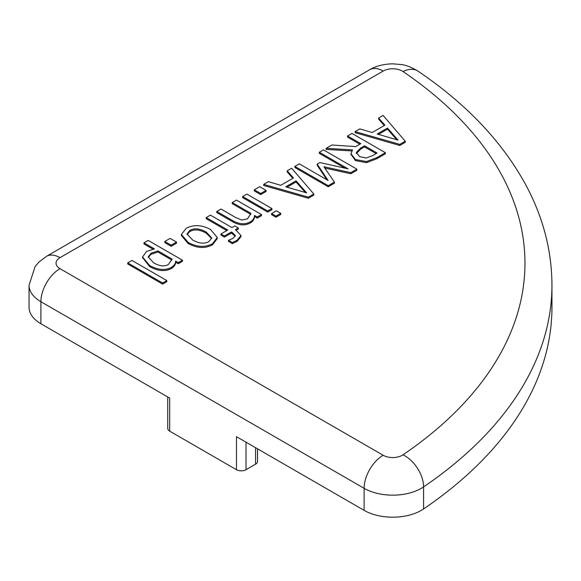<?xml version="1.0" encoding="UTF-8"?>
<svg xmlns="http://www.w3.org/2000/svg" width="581" height="581" viewBox="0 0 581 581"><rect width="100%" height="100%" fill="white"/><g stroke="black" fill="none" stroke-linecap="round" stroke-linejoin="round"><path stroke-width="0.87" d="M176.522 242.088L170.131 238.399L164.779 241.493L171.163 245.182L176.522 242.088L176.522 243.192L171.163 246.279L171.163 245.182M171.163 246.279L164.779 242.597L164.779 241.493M192.536 239.931L187.017 233.99L189.755 230.446C194.265 227.897 199.748 228.427 206.204 232.044L211.745 237.963L208.964 241.543C204.556 244.136 199.08 243.606 192.536 239.931M211.687 238.508L206.204 233.141C199.748 229.531 194.265 229.001 189.755 231.55L187.075 234.55M210.562 229.524C201.818 224.774 193.676 224.382 186.123 228.355L181.417 234.492L188.186 242.444C197.133 247.23 205.267 247.622 212.588 243.635L217.258 237.484L210.562 229.524M217.258 237.484L217.258 238.588L212.588 244.739C205.267 248.726 197.133 248.327 188.186 243.548L181.417 235.595L181.417 234.492M235.29 217.279L221.005 209.029L216.786 211.469L233.046 220.86C239.459 224.375 245.24 224.687 250.389 221.811C253.004 220.272 254.376 218.136 254.5 215.406L257.289 217.011L261.508 214.578L236.452 200.111L232.233 202.551L250.956 213.358L247.491 218.855L241.703 220.046L235.29 217.279M250.76 214.345L232.233 203.648L232.233 202.551M257.289 217.011L257.289 218.115L261.508 215.682L261.508 214.578M257.289 218.115L254.5 216.51L254.5 215.406M254.5 216.51C254.376 219.233 253.004 221.368 250.389 222.915C245.24 225.791 239.459 225.472 233.046 221.957L216.786 212.573L216.786 211.469M271.93 208.564L246.874 194.098L242.647 196.531L267.71 210.997L271.93 208.564L271.93 209.661L267.71 212.101L267.71 210.997M267.71 212.101L242.647 197.634L242.647 196.531M328.047 180.444L299.288 163.835L294.85 166.398L328.236 185.673L334.409 182.114L323.878 166.725L350.801 172.644L356.865 169.151L323.472 149.869L319.332 152.258L348.099 168.868L319.906 162.557L317.197 164.118L328.047 180.444M326.856 179.754L317.197 165.222L317.197 164.118M344.983 168.17L319.332 153.362L319.332 152.258M350.801 172.644L350.801 173.748L356.865 170.248L356.865 169.151M350.801 173.748L324.764 168.025M328.236 185.673L328.236 186.777L334.409 183.218L334.409 182.114M328.236 186.777L294.85 167.502L294.85 166.398M359.675 156.652L356.32 152.527L360.627 148.046L364.519 145.795L377.076 153.043L372.668 155.592L366.226 157.996L359.675 156.652M376.125 153.595L364.519 146.891L360.627 149.143L356.32 153.631M364.519 146.891L364.519 145.795M355.725 146.594L331.889 145.01L326.13 148.337L352.536 149.869L350.997 153.74L355.405 159.528L366.495 161.554L376.749 157.669L385.356 152.701L351.97 133.419L347.532 135.983L360.816 143.652L355.725 146.594M359.864 144.204L347.532 137.087L347.532 135.983M351.033 154.292L355.405 160.625L366.495 162.658L376.749 158.766L385.356 153.798L385.356 152.701M351.81 150.929L326.13 149.44L326.13 148.337M396.772 139.731L387.498 129.164L378.456 134.385M387.498 129.164L387.498 128.06L398.072 140.108L377.185 134.015L387.498 128.06M405.247 141.219L405.247 142.316L399.779 145.475L399.779 144.371L405.247 141.219L383.111 115.437L378.623 118.03L384.927 125.169L372.181 132.533L359.813 128.888L355.136 131.589L399.779 144.371M399.779 145.475L355.136 132.693L355.136 131.589M384.281 125.547L378.623 119.134L378.623 118.03M305.345 192.514L296.063 181.947L287.021 187.169M296.063 181.947L296.063 180.851L306.645 192.892L285.758 186.799L296.063 180.851M313.813 194.003L313.813 195.107L308.351 198.259L308.351 197.155L313.813 194.003L291.684 168.229L287.188 170.821L293.492 177.96L280.746 185.317L268.386 181.679L263.701 184.38L308.351 197.155M308.351 198.259L263.701 185.484L263.701 184.38M292.853 178.331L287.188 171.918L287.188 170.821M266.054 190.394L259.671 186.704L254.311 189.798L260.702 193.488L266.054 190.394L266.054 191.498L260.702 194.591L260.702 193.488M260.702 194.591L254.311 190.902L254.311 189.798M280.746 213.343L276.367 210.809L271.574 213.576L275.96 216.11L280.746 213.343L280.746 214.447L275.96 217.207L275.96 216.11M275.96 217.207L271.574 214.679L271.574 213.576M232.828 238.479L228.5 240.294L232.371 242.524L237.106 240.258L240.992 235.516L235.479 229.604L238.319 227.963L234.833 225.951L231.993 227.592L210.424 215.137L206.204 217.577L227.767 230.025L220.925 233.976L224.411 235.995L231.398 231.964L232.233 232.451L235.428 235.661L232.828 238.479M235.312 236.22L231.398 233.068L231.398 231.964M231.398 233.068L224.411 237.099L224.411 235.995M224.411 237.099L220.925 235.08L220.925 233.976M226.815 230.577L206.204 218.681L206.204 217.577M236.431 230.156L238.319 229.067L238.319 227.963M240.992 235.516L240.992 236.62L237.106 241.362L232.371 243.628L232.371 242.524M232.371 243.628L228.5 241.391L228.5 240.294M153.493 262.692L148.206 256.86L150.98 253.272L157.879 250.883L172.107 259.097L168.323 264.566C164.205 266.773 159.267 266.149 153.493 262.692M171.896 260.077L157.879 251.987L150.98 254.376L148.257 257.419M157.879 251.987L157.879 250.883M154.466 248.915L146.485 251.493L142.534 256.976L149.622 265.488C157.807 270.012 165.033 270.673 171.301 267.471C174.147 265.648 175.593 263.534 175.629 261.13L178.251 262.648L182.47 260.208L148.191 240.418L143.972 242.851L154.466 248.915M152.985 249.162L143.972 243.955L143.972 242.851M178.251 262.648L178.251 263.745L182.47 261.312L182.47 260.208M178.251 263.745L175.629 262.234L175.629 261.13M175.629 262.234C175.593 264.638 174.147 266.752 171.301 268.575C165.033 271.777 157.807 271.116 149.622 266.592L142.563 257.528M166.834 280.579L131.952 260.441L127.733 262.881L162.615 283.02L166.834 280.579L166.834 281.683L162.615 284.116L162.615 283.02M162.615 284.116L127.733 263.985L127.733 262.881M364.105 510.35L236.474 436.665L236.474 469.709L169.696 431.153L169.696 398.108L40.902 323.755L40.902 301.721L364.105 488.316L364.105 510.35A40.474 23.371 0 0 0 423.571 508.956A539.662 311.576 0 0 0 551.95 307.226L551.95 285.198C551.834 251.747 543.678 219.378 527.49 188.091C504.214 143.848 467.77 104.9 418.175 71.238L418.175 71.238C411.421 67.214 405.741 64.978 401.144 64.542L392.792 63.823C380.381 64.092 372.886 67.759 369.69 69.72L46.495 256.323L38.847 262.133L35.158 266.454L29.05 285.198A40.474 23.371 0 0 0 40.902 301.721A26.98 15.578 -60 0 1 59.988 268.669A13.494 7.793 180 0 1 59.988 257.659L383.184 71.056A13.494 7.793 180 0 1 403.003 71.521A512.682 295.998 180 0 1 403.003 454.807A13.494 7.793 180 0 1 383.184 455.272L59.988 268.669M29.05 285.198L29.05 307.226A40.474 23.371 0 0 0 40.902 323.755M255.553 447.682L255.553 464.204A6.747 3.893 0 0 0 257.528 461.452L257.528 448.822M255.553 464.204L246.017 469.709L246.017 442.17M236.474 469.709A6.747 3.893 0 0 0 246.017 469.709M167.72 396.968L167.72 428.4A6.747 3.893 0 0 0 169.696 431.153M189.755 231.55L189.755 230.446M206.204 233.141L206.204 232.044M212.588 244.739L212.588 243.635M188.186 243.548L188.186 242.444M250.389 222.915L250.389 221.811M233.046 221.957L233.046 220.86M360.627 149.143L360.627 148.046M376.749 158.766L376.749 157.669M366.495 162.658L366.495 161.554M355.405 160.625L355.405 159.528M232.233 233.547L232.233 232.451M237.106 241.362L237.106 240.258M150.98 254.376L150.98 253.272M171.301 268.575L171.301 267.471M149.622 266.592L149.622 265.488M59.988 257.659A26.98 15.578 -120 0 0 46.429 256.359M383.184 71.056A26.98 15.578 -120 0 0 369.69 69.72M403.003 71.521A26.98 16.791 -55.8 0 1 418.233 71.281M403.003 454.807A26.98 16.791 55.8 0 1 423.571 486.922A539.662 311.576 0 0 0 551.95 285.198M383.184 455.272A26.98 15.578 120 0 0 364.105 488.316A40.474 23.371 0 0 0 423.571 486.922L423.571 508.956M350.997 154.836L350.997 153.74M142.534 258.073L142.534 256.976"/></g></svg>
